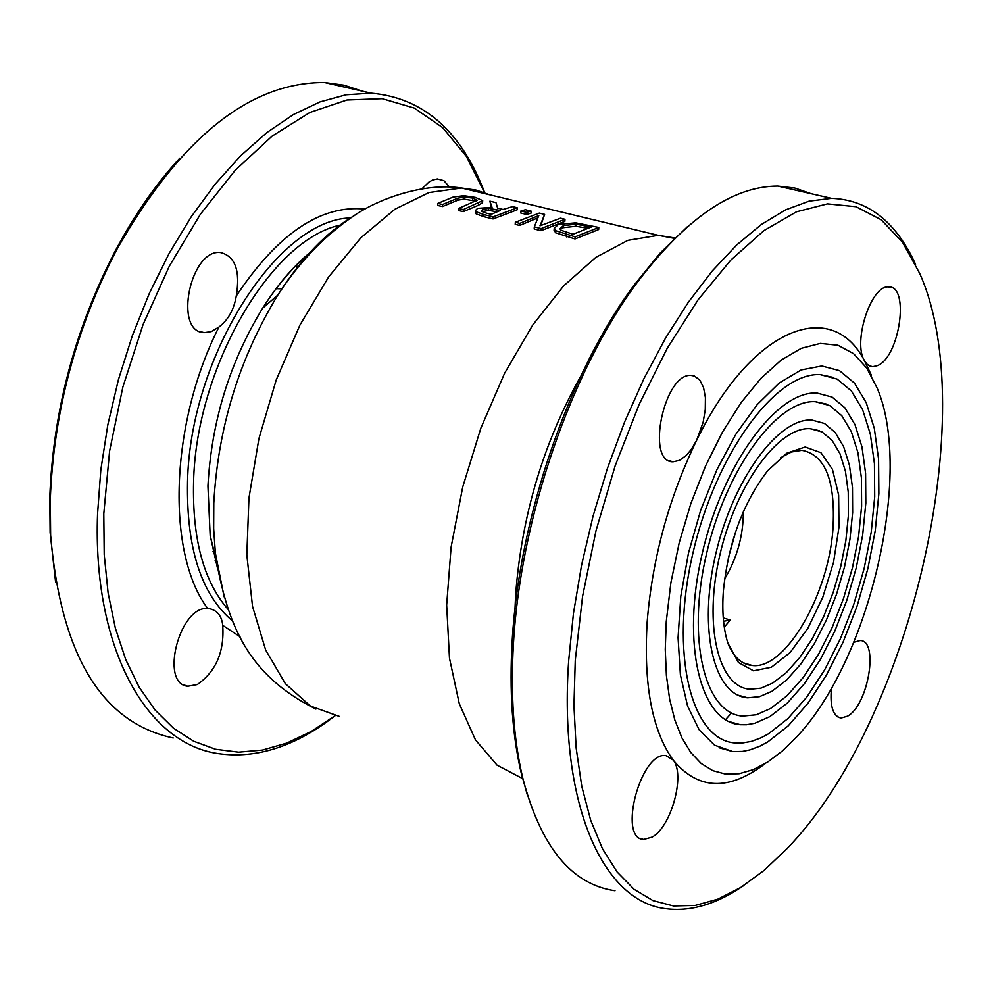 <?xml version="1.0" encoding="UTF-8"?>
<svg xmlns="http://www.w3.org/2000/svg" width="992" height="992" viewBox="0 0 992 992"><rect width="100%" height="100%" fill="white"/><g stroke="black" fill="none" stroke-linecap="round" stroke-linejoin="round"><path stroke-width="1.49" d="M475.366 197.408L463.834 195.697L453.146 197.061L437.869 203.372L442.531 204.513L457.87 198.164L464.169 197.048L472.651 198.078L477.202 200.198L458.626 208.444L463.326 209.585L482.695 200.62L475.366 197.408M476.048 201.24L464.045 199.094L457.758 200.21L442.407 206.572L437.757 205.443L437.869 203.372M442.531 204.513L442.407 206.572M458.626 208.444L458.515 210.515L463.202 211.656L463.326 209.585M482.67 201.016L482.571 202.666L478.404 205.27L463.202 211.656M539.301 213.094L515.332 222.27L519.796 223.361L538.817 215.537L534.316 226.908L541.148 228.569L564.981 219.294L560.517 218.215L539.995 225.804L544.633 214.371L539.301 213.094M534.316 226.908L534.192 228.991L541.012 230.665L541.148 228.569M519.796 223.361L519.672 225.444L515.208 224.353L515.332 222.27M537.763 217.905L519.672 225.444M564.981 219.294L564.857 221.365L541.012 230.665M544.633 214.371L540.739 225.457M575.112 236.852L598.784 227.453L575.695 222.84L558.409 224.378L554.193 228.495L555.656 230.665L575.112 236.852L574.976 238.96L555.52 232.748L554.119 229.648M598.784 227.453L598.647 229.536L574.976 238.96M575.98 224.18L591.257 227.032L573.016 234.248L561.137 230.305L559.947 228.743L563.382 225.606L575.98 224.18L575.856 226.263L563.258 227.689L560.282 229.487M587.574 226.139L587.438 228.222L575.856 226.263M489.912 201.153L492.032 207.328L477.586 208.357L475.416 210.552L476.259 211.792L483.997 214.632L493.173 216.864L517.254 207.762L512.542 206.621L503.043 209.461L497.637 208.159L495.988 202.628L489.912 201.153L491.226 207.241M486.551 213.193L481.752 211.432L481.331 210.8L482.744 209.436L488.572 208.357L500.377 210.44L491.251 214.334L486.551 213.193M497.104 211.742L488.448 210.428L482.174 211.718M488.572 208.357L488.448 210.428M493.173 216.864L493.061 218.947L483.885 216.702L476.135 213.863L475.329 212.114M517.254 207.762L517.13 209.82L493.061 218.947M531.142 211.122L525.425 209.734L520.899 210.986L520.775 213.044L526.492 214.433L526.616 212.375L531.142 211.122L531.018 213.181L526.492 214.433M520.899 210.986L526.616 212.375M743.368 511.649C743.281 535.792 737.031 558.223 724.631 578.919M723.552 621.277L730.273 620.025L723.255 617.929M207.688 608.493L209.213 608.629C217.174 610.229 221.687 615.809 222.741 625.357C224.477 651.732 216.008 671.46 197.309 684.554L187.798 686.241C159.427 684.096 179.527 605.641 207.688 608.493C165.838 552.904 170.116 423.076 218.934 327.038L211.234 331.613L204.178 332.63C173.104 332.047 190.414 248.211 220.732 252.563C235.253 256.395 240.424 270.866 236.27 295.976C234.038 309.529 228.259 319.883 218.934 327.038M215.14 560.381L216.268 560.554M421.984 188.765L428.966 182.032L432.599 180.036L437.373 178.944L443.908 180.68L449.537 187.079M179.825 158.162C155.868 184.053 134.28 215.115 115.047 251.348C74.921 329.208 53.171 411.06 49.798 496.942L50.121 532.53L55.614 582.205M335.036 715.716L311.004 731.588L286.688 743.132L262.434 750.064L238.601 752.159L215.574 749.258L193.738 741.272L173.476 728.19L155.149 710.098L139.14 687.183L125.786 659.73L115.345 628.122L108.091 592.856L104.21 554.503L103.8 513.757L109.604 450.976L122.847 387.103L143.009 324.719L169.235 266.34L200.396 214.235L235.178 170.326L272.155 136.078L309.876 112.468L346.977 99.994L382.18 98.667L414.371 108.103L442.643 127.608L466.24 156.203L484.642 192.721M780.307 457.907L791.393 452.005L801.883 450.331C825.294 454.72 835.661 480.884 832.97 528.835C828.531 595.101 785.118 670.034 752.196 665.496C742.041 664.541 734.105 657.584 728.388 644.639M877.598 365.577L872.762 366.705L870.083 366.16L867.095 364.2L864.59 360.89C852.376 342.29 871.224 284.592 888.646 286.948C909.887 285.448 899.769 356.86 877.598 365.577M652.19 837.099L643.597 839.48C617.446 838.736 640.968 750.857 665.992 755.644L673.097 759.959C685.571 774.368 671.448 826.559 652.19 837.099M853.839 642.295L860.089 640.547C879.16 640.138 868.372 705.039 847.577 716.174L840.993 718.059C832.945 716.187 829.771 706.205 831.457 688.088M765.204 763.592C728.661 791.318 697.959 790.103 673.097 759.959C652.104 730.608 643.461 684.654 647.156 622.096C652.302 558.521 668.769 497.984 696.582 440.485L690.965 449.872L685.968 455.688L679.47 460.35L673.097 461.788C645.222 462.731 664.293 372.248 691.325 375.46L694.425 376.055L699.757 380.06L703.526 387.463L705.424 397.594L705.275 409.56L703.13 422.307L696.582 440.473C750.944 328.278 831.333 296.186 864.59 360.89L871.447 375.36M687.369 226.759L660.325 252.898L633.851 285.423C569.185 372.434 519.126 516.956 512.182 640.906C509.243 690.916 512.269 734.973 521.234 773.078L527.409 795.15M575.248 660.548L582.552 596.415L596.006 530.708L615.127 465.893L639.17 404.364L667.194 348.353L698.095 299.77L730.72 260.177L763.89 230.628L796.489 211.792L827.477 203.881L855.96 206.696L881.194 219.765L902.571 242.296L919.646 273.333C982.03 411.916 910.358 722.25 786.743 848.892L763.964 870.505L740.888 887.381L717.886 899.136L695.305 905.423L673.543 905.981L652.996 900.624L634.049 889.278L617.111 871.968L602.528 848.83L590.662 820.173L581.783 786.383L576.154 748.055L573.946 705.833L575.248 660.548M263.252 307.235L263.996 307.024M281.976 288.808L276.036 288.684M173.216 737.974C101.717 722.734 60.847 655.129 50.629 535.172L50.294 499.112C53.729 412.052 75.776 329.059 116.448 250.145C180.246 138.062 249.624 82.187 324.57 82.522L343.877 85.151L362.13 91.103M484.716 192.746C461.168 130.87 423.274 97.675 371.033 93.136L346.01 94.773L320.032 101.891L293.483 114.514L266.86 132.556L240.61 155.831L215.264 184.028L191.282 216.715L169.173 253.332L149.395 293.235L132.345 335.668L118.383 379.824L107.818 424.836L100.837 469.799L97.563 513.844C92.541 647.243 145.75 743.665 218.513 753.635C256.754 759.004 295.628 746.368 335.122 715.728M723.379 590.934C721.903 611.481 723.391 628.841 727.855 643.039L738.432 662.52L753.498 670.803L771.379 667.256L790.14 652.513L807.86 628.308L822.802 597.196L833.528 562.328L838.984 527.124L838.637 495.045L832.437 469.328L820.93 452.687L805.182 447.02L786.768 453.195L767.622 470.803C743.033 502.882 728.289 542.922 723.379 590.934M772.532 683.178L786.272 672.675L799.713 657.622L812.336 638.65L823.645 616.578L833.23 592.261L840.72 566.655L845.841 540.764L848.383 515.555L848.247 492.032L845.407 471.113L839.951 453.642L832.052 440.374L822.008 431.917L810.191 428.693C778.472 426.585 735.816 484.952 719.82 555.16C703.39 625.344 718.258 687.332 750.026 689.229L761.013 688.15L772.532 683.178M615.015 890.754C571.355 884.442 540.553 846.66 522.61 777.418C513.534 738.817 510.483 694.177 513.459 643.486C520.515 517.824 571.268 371.244 636.765 283.092C685.608 218.513 732.592 186.174 777.728 186.074L794.914 188.083L810.997 193.663M915.554 264.331C896.024 221.687 867.988 199.69 831.457 198.35L809.1 201.153L785.614 209.845L761.372 224.465L736.771 244.9L712.281 270.94L688.349 302.225L665.434 338.284L644.019 378.498L624.538 422.133L607.414 468.385L593.005 516.324L581.597 565.006L573.438 613.453L568.676 660.697C558.632 803.557 602.69 902.894 667.393 908.87C691.833 911.574 717.365 903.762 743.975 885.41M666.252 621.699L665.26 649.475L666.401 675.465L669.637 699.149L674.87 720.13L681.988 738.023L690.816 752.531L701.158 763.468L712.814 770.672L725.549 774.082L739.114 773.723L753.263 769.656L767.734 762.017L782.291 751.018L796.688 736.87C870.009 659.581 913.248 472.378 877.201 388.207L866.76 368.131L853.566 353.623L837.955 345.241L820.347 343.406L801.251 348.328L781.25 360.022L760.988 378.274L741.136 402.578L722.387 432.252L705.411 466.314L690.829 503.638L679.185 542.909L670.89 582.738L666.252 621.699M768.478 733.82L787.908 718.592L806.856 696.992L824.563 670.009L840.385 638.749L853.74 604.45L864.156 568.441L871.236 532.059L874.708 496.682L874.436 463.636L870.356 434.236L862.606 409.659L851.396 390.984L837.112 379.093L820.272 374.641C775.818 371.938 715.517 453.939 692.838 553.462C669.563 652.959 690.804 740.094 735.221 742.971L742.041 743.045L751.452 741.384L761.124 737.775L768.478 733.82M767.833 741.892L788.181 725.884L807.996 703.216L826.522 674.944L843.051 642.208L857.001 606.323L867.864 568.652L875.254 530.608L878.875 493.619L878.565 459.06L874.299 428.308L866.177 402.603L854.422 383.061L839.455 370.624L821.81 365.986L801.189 369.929L779.303 382.937L757.218 404.587L736.027 434L716.844 469.799L700.687 510.223L688.448 553.189L680.785 596.44L678.069 637.72L680.4 674.87L687.592 706.068L699.199 729.839L714.538 745.178L732.766 751.576L742.413 751.415L749.89 749.902L760.083 746.083L767.833 741.892M769.854 716.646L787.35 703.043L804.425 683.686L820.409 659.444L834.718 631.309L846.796 600.408L856.232 567.92L862.656 535.085L865.818 503.155L865.594 473.333L861.949 446.809L854.968 424.638L844.886 407.799L832.052 397.073L816.937 393.03C776.786 390.513 722.486 464.504 702.088 554.044C681.144 643.548 700.203 722.164 740.342 724.706L746.406 724.755L754.751 723.292L769.854 716.646M770.499 708.548L787.09 695.702L803.284 677.4L818.462 654.435L832.04 627.775L843.522 598.461L852.488 567.647L858.588 536.486L861.614 506.18L861.403 477.884L857.956 452.712L851.347 431.681L841.799 415.71L829.647 405.53L815.325 401.686C777.22 399.255 725.747 469.476 706.403 554.317C686.563 639.133 704.605 713.732 742.723 716.1L756.288 714.773L770.499 708.548M771.888 691.312L786.532 680.066L800.854 663.97L814.296 643.734L826.336 620.186L836.529 594.27L844.502 566.99L849.933 539.412L852.636 512.566L852.475 487.518L849.437 465.223L843.609 446.623L835.19 432.487L824.476 423.472L811.853 420.05C778.088 417.843 732.604 480.004 715.542 554.9C698.021 629.759 713.905 695.789 747.708 697.822L759.512 696.669L771.888 691.312M298.505 266.699L295.666 265.744M213.007 551.552L214.148 551.85L213.02 551.589M464.169 197.048L464.045 199.094M472.651 198.078L472.539 200.124M457.87 198.164L457.758 200.21M478.528 203.211L478.404 205.27M555.656 230.665L555.52 232.748M566.792 234.819L566.655 236.927M563.382 225.606L563.258 227.689M496.236 209.436L496.112 211.494M482.744 209.436L482.633 211.494M483.997 214.632L483.885 216.702M476.259 211.792L476.135 213.863M675.217 238.043L658.242 235.327L627.886 240.337L595.87 257.325L563.605 285.919L532.654 325.128L504.581 373.302L480.835 428.209L462.694 487.134L451.112 547.113L446.66 605.083L449.475 658.142L459.296 703.774L475.49 739.92L497.091 765.192L522.933 778.757M339.512 716.484L310.409 706.044L285.336 683.662L265.658 649.996L252.538 606.422L246.822 554.912L248.955 497.996L258.912 438.65L276.198 380.01L299.869 325.178L328.625 276.966L360.865 237.745L394.89 209.25L428.99 192.547L461.54 188.021L476.036 190.092L489.713 194.792M728.277 558.26L735.828 531.142M515.009 608.394L515.629 594.853C521.594 516.063 543.269 443.213 580.655 376.328M354.714 215.351C327.05 231.558 301.394 258.156 277.76 295.132C239.345 358.162 218.017 427.502 213.788 503.155L213.664 528.761L215.388 553.164L224.118 596.862M217.67 568.999L210.168 535.482L207.936 485.956C211.494 421.34 229.735 362.08 262.657 308.177C278.008 284.022 294.686 264.839 312.703 250.616M724.272 627.13L730.273 620.025M725.462 719.783L731.451 713M232.649 621.042C201.339 594.791 186.298 548.353 187.55 481.715C190.042 356.45 277.537 219.505 350.399 217.942M222.741 625.357L240.027 636.728M365.031 209.076C320.813 204.625 277.896 233.604 236.27 295.976M339.772 225.221C270.89 239.952 196.156 367.387 193.589 481.641C192.2 539.016 203.72 581.622 228.185 609.472M554.193 228.507L554.057 230.59M475.428 210.564L475.304 212.623M309.38 253.109C292.838 266.774 277.276 285.126 262.657 308.177L277.76 295.132C298.443 263.289 322.834 237.534 350.92 217.868C375.274 199.913 422.828 182.119 461.54 188.021L658.242 235.327L674.808 238.452M315.915 709.082C246.252 674.25 228.321 623.67 216.368 560.976L210.168 535.482L217.657 568.937M187.798 686.241L183.681 684.864M204.178 332.63L199.33 331.291M743.058 662.73L752.196 665.496M872.762 366.705L869.426 365.862M643.597 839.48L639.964 838.252M840.993 718.059L838.079 717.166M673.097 461.788L668.806 460.61M50.121 532.53L50.629 535.172M115.047 251.348L116.448 250.145M324.57 82.522L371.033 93.136M521.234 773.078L522.61 777.418M633.851 285.423L636.765 283.092M777.728 186.074L831.457 198.35M833.689 377.493L820.272 374.641M719.101 747.745L732.766 751.576M826.708 404.141L815.325 401.686M728.525 721.444L740.342 724.706M819.541 430.751L810.191 428.693M737.75 695.119L747.708 697.822M303.961 260.226L302.126 259.458"/></g></svg>
